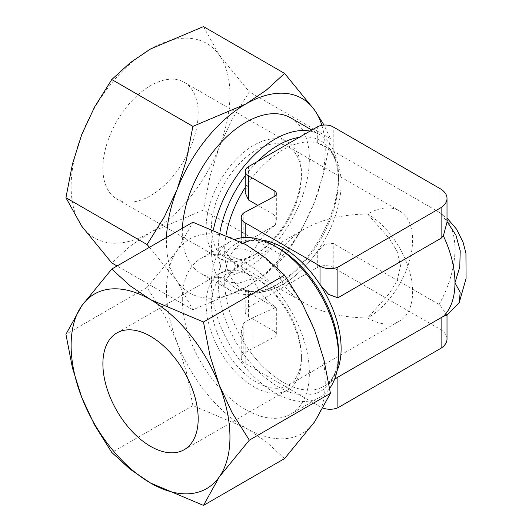 <?xml version="1.0" encoding="UTF-8"?>
<svg xmlns="http://www.w3.org/2000/svg" width="532" height="532" viewBox="0 0 532 532"><rect width="100%" height="100%" fill="white"/><g stroke="black" fill="none" stroke-linecap="round" stroke-linejoin="round"><path stroke-width="0.4" stroke-dasharray="2.66 2" d="M253.179 278.549L233.781 262.436L224.657 250.718C234.519 247.187 248.118 248.504 253.179 253.451L233.781 269.564L224.657 281.282L238.097 283.403L253.172 278.549C256.717 289.056 264.111 298.565 275.377 307.07L274.013 308.294L252.161 317.996L243.809 322.818L241.235 331.223L244.979 344.098L245.791 345.301A82.36 47.554 -120 0 0 320.011 388.154L324.706 385.866L334.535 379.363M235.696 239.147A89.848 51.877 -120 0 0 230.03 241.681A89.848 51.877 -120 0 0 211.423 282.811A89.848 51.877 -120 0 0 250.638 373.231A89.848 51.877 -120 0 0 319.878 397.304A89.848 51.877 -120 0 0 329.687 388.34M182.303 299.622A89.848 51.877 60 0 1 200.91 258.492A89.848 51.877 60 0 1 270.15 282.565A89.848 51.877 60 0 1 309.365 372.985A89.848 51.877 60 0 1 290.758 414.115A89.848 51.877 60 0 1 221.525 390.042A89.848 51.877 60 0 1 182.303 299.622M310.07 131.098A89.848 51.877 -60 0 1 319.878 134.696A89.848 51.877 -60 0 1 338.485 175.826L338.485 179.796A84.994 49.07 -60 0 1 278.389 283.889L278.389 283.889A84.994 49.07 -60 0 1 218.286 249.189A84.994 49.07 -60 0 1 219.955 231.999M338.485 175.826A89.848 51.877 -60 0 1 274.958 285.87A89.848 51.877 -60 0 1 230.03 290.319A89.848 51.877 -60 0 1 211.423 249.189A89.848 51.877 -60 0 1 213.492 229.418M182.403 228.281A89.848 51.877 120 0 0 182.303 232.378A89.848 51.877 120 0 0 200.91 273.508A89.848 51.877 120 0 0 270.15 249.435A89.848 51.877 120 0 0 309.365 159.015A89.848 51.877 120 0 0 290.758 117.885M261.398 239.992A82.36 47.554 -120 0 0 245.791 241.654L241.235 244.175L243.809 243.51L275.377 224.93C264.111 233.435 256.717 242.944 253.179 253.451M261.465 240.018A82.36 47.554 -120 0 0 245.265 241.861L244.979 241.974A82.36 47.554 -120 0 0 241.701 243.59A82.36 47.554 -120 0 0 224.644 281.295A82.36 47.554 -120 0 0 244.979 344.098L245.265 344.543A82.36 47.554 -120 0 0 282.878 382.162A82.36 47.554 -120 0 0 320.49 387.974L320.776 387.855A82.36 47.554 -120 0 0 324.061 386.239A82.36 47.554 -120 0 0 337.035 370.91M275.377 224.93L276.341 219.643L274.086 214.748L274.086 196.634M245.791 241.654L245.791 237.478M252.161 317.996L252.161 348.646L274.013 337.281A7.169 4.143 0 0 0 276.341 334.229A7.169 4.143 0 0 0 274.239 331.296A7.169 4.143 0 0 0 274.086 331.21L274.086 307.07L276.341 308.201L275.377 307.07M252.161 348.646L243.809 353.467A13.28 7.667 0 0 0 241.235 358.003A13.28 7.667 0 0 0 245.126 363.423A13.28 7.667 0 0 0 245.791 363.782L245.791 345.301M245.791 363.782L320.011 406.634A13.28 7.667 0 0 0 320.636 407.02A13.28 7.667 0 0 0 323.316 408.217M245.199 192.69L248.491 182.702A82.36 47.554 -60 0 1 317.311 142.975L327.852 147.949L439.904 212.7L447.006 221.545L447.013 222.25M447.006 315.217L439.904 304.956L333.198 243.37L324.733 244.461L317.311 251.47A82.36 47.554 -60 0 1 248.491 291.217L245.511 290.612L274.086 307.07M447.013 339.03A24.213 13.978 0 0 0 439.904 329.135L439.904 304.956M166.423 290.452A112.312 64.844 -120 0 0 177.063 342.448L164.275 314.991L147.045 287.453L177.063 250.745A112.312 64.844 -120 0 0 166.423 290.452M284.593 458.571L266.18 441.76L245.837 428.001L192.89 405.63L186.366 371.915L177.063 342.448A112.312 64.844 -120 0 0 245.837 428.001A112.312 64.844 -120 0 0 314.612 421.863A112.312 64.844 -120 0 0 325.252 382.156A112.312 64.844 -120 0 0 314.612 330.159A112.312 64.844 -120 0 0 245.837 244.6A112.312 64.844 -120 0 0 177.063 250.745L192.89 222.223M203.483 26.6L219.31 55.122L249.328 91.83L232.098 119.361L219.31 146.819A112.312 64.844 120 0 0 229.95 94.829A112.312 64.844 120 0 0 219.31 55.122A112.312 64.844 120 0 0 150.536 48.977A112.312 64.844 120 0 0 81.762 134.536A112.312 64.844 120 0 0 71.122 186.526A112.312 64.844 120 0 0 81.762 226.233A112.312 64.844 120 0 0 150.536 232.378L130.194 246.136L111.78 262.948M321.867 125.319A112.312 64.844 -60 0 1 325.252 149.844A112.312 64.844 -60 0 1 314.612 201.841L323.915 172.375L330.445 138.659L324.028 125.06M149.492 247.28L177.063 281.255A112.312 64.844 -60 0 1 166.423 241.548A112.312 64.844 -60 0 1 166.496 237.465M274.086 214.748L257.581 205.219M211.423 304.211A63.641 36.741 60 0 1 224.604 275.071A63.641 36.741 60 0 1 256.424 278.229A63.641 36.741 60 0 1 301.425 356.174A63.641 36.741 60 0 1 288.244 385.308A63.641 36.741 60 0 1 239.201 368.257A63.641 36.741 60 0 1 211.423 304.211M367.605 214.037A63.641 36.741 60 0 1 412.606 291.982A63.641 36.741 60 0 1 399.426 321.115A63.641 36.741 60 0 1 367.605 317.963A63.641 36.741 120 0 0 412.606 240.018A63.641 36.741 120 0 0 399.426 210.885A63.641 36.741 120 0 0 367.605 214.037L389.351 238.516L397.131 251.417L400.549 266L397.131 280.583L389.351 293.484L367.605 317.963C342.914 317.73 321.7 312.656 303.965 302.741C286.788 292.5 278.003 280.251 277.604 266C278.003 251.749 286.788 239.5 303.965 229.259C321.7 219.344 342.914 214.27 367.605 214.037M301.425 359.226A67.384 38.903 60 0 1 287.466 390.076A67.384 38.903 60 0 1 235.543 372.021A67.384 38.903 60 0 1 206.13 304.211A67.384 38.903 60 0 1 220.082 273.362A67.384 38.903 60 0 1 253.777 276.7A67.384 38.903 60 0 1 301.425 359.226L301.425 356.174M301.425 175.826A63.641 36.741 120 0 0 288.244 146.692A63.641 36.741 120 0 0 239.201 163.743A63.641 36.741 120 0 0 211.423 227.789A63.641 36.741 120 0 0 224.604 256.929A63.641 36.741 120 0 0 256.424 253.771A63.641 36.741 120 0 0 301.425 175.826L301.425 172.774A67.384 38.903 120 0 0 287.466 141.924A67.384 38.903 120 0 0 235.543 159.979A67.384 38.903 120 0 0 206.13 227.789A67.384 38.903 120 0 0 220.082 258.638A67.384 38.903 120 0 0 253.777 255.3A67.384 38.903 120 0 0 301.425 172.774M198.183 113.17A67.384 38.903 120 0 0 184.232 82.32A67.384 38.903 120 0 0 132.302 100.375A67.384 38.903 120 0 0 102.889 168.185A67.384 38.903 120 0 0 116.847 199.035A67.384 38.903 120 0 0 168.77 180.98A67.384 38.903 120 0 0 198.183 113.17M245.837 287.4A112.312 64.844 -60 0 1 177.063 281.255L192.89 309.777L245.837 287.4L266.18 273.641L284.593 256.83L301.824 229.299L314.612 201.841A112.312 64.844 -60 0 1 245.837 287.4M219.31 146.819L210.007 176.292L203.483 210L150.536 232.378A112.312 64.844 120 0 0 219.31 146.819M330.445 138.659L249.328 91.83M192.89 309.777L117.073 266M284.593 256.83L203.483 210M147.045 287.453L65.928 334.282M192.89 405.63L111.78 452.459M320.011 406.634L320.011 388.154M274.086 331.21L248.491 316.434A11.232 6.484 0 0 1 245.199 311.845A11.232 6.484 0 0 1 248.491 307.263L317.311 267.523A11.232 6.484 0 0 1 333.198 267.523L439.904 329.135M243.809 353.467L243.809 322.818M243.809 243.51L243.809 212.86M252.161 238.688L252.161 208.039M454.96 282.825L454.933 282.798A82.36 47.554 60 0 1 443.349 316.36M443.349 235.856A82.36 47.554 60 0 1 454.933 282.798L454.96 282.738M242.346 243.217L250.658 240.703C258.452 239.699 267.696 242.166 278.389 248.112A84.994 49.07 -120 0 0 218.286 282.811A84.994 49.07 -120 0 0 278.389 386.904A84.994 49.07 -120 0 0 338.485 352.204C338.292 364.44 335.805 373.677 331.037 379.928L324.706 385.866M245.199 175.799A84.994 49.07 -60 0 1 257.568 161.409M299.21 137.369A84.994 49.07 -60 0 1 338.485 179.796C337.847 161.941 333.039 150.596 324.061 145.761A82.36 47.554 -60 0 1 341.118 183.46A82.36 47.554 -60 0 1 282.878 284.334A82.36 47.554 -60 0 1 241.701 288.411A82.36 47.554 -60 0 1 224.644 250.705A82.36 47.554 -60 0 1 226.147 234.645M245.199 187.57A82.36 47.554 -60 0 1 282.878 149.838A82.36 47.554 -60 0 1 324.061 145.761L327.852 147.949M439.904 212.7L439.904 188.528M439.086 212.208A82.36 47.554 -60 0 1 454.96 249.189A82.36 47.554 -60 0 1 439.086 304.503M333.198 267.523L333.198 243.37M333.198 151.075L333.198 126.915M317.311 267.523L317.311 251.47M317.311 142.975L317.311 126.915M248.491 307.263L248.491 291.217M248.491 182.702L248.491 166.656M274.013 337.281L274.013 308.294M248.491 316.434L248.491 292.287M274.013 225.661L274.013 196.674M233.781 269.564L235.623 266L233.781 262.436M230.03 241.681L200.91 258.492M245.511 290.612L241.701 288.411L250.658 291.297C258.452 292.301 267.696 289.834 278.389 283.889L274.958 285.87M319.878 134.696L311.858 130.067M224.604 275.071L303.965 229.259M256.424 278.229L253.777 276.7M116.847 332.966L220.082 273.362M288.244 146.692L399.426 210.885M184.232 82.32L287.466 141.924M116.847 199.035L220.082 258.638M256.424 253.771L253.777 255.3M224.604 256.929L303.965 302.741M184.232 449.68L287.466 390.076M288.244 385.308L399.426 321.115M241.235 358.003L241.235 331.223M245.199 311.845L245.199 290.392M276.341 334.229L276.341 308.201M241.235 244.175L241.235 237.851M276.341 219.643L276.341 193.621M230.03 290.319L200.91 273.508M319.878 397.304L290.758 414.115M440.263 212.933L447.013 218.08"/><path stroke-width="0.8" d="M274.958 246.13L278.389 248.112A84.994 49.07 -120 0 1 338.485 352.204L338.485 356.174A89.848 51.877 -120 0 0 274.958 246.13A89.848 51.877 -120 0 0 235.696 239.147M213.492 229.418A89.848 51.877 -60 0 1 310.07 131.098M311.858 130.067L290.758 117.885A89.848 51.877 120 0 0 223.147 140.275A89.848 51.877 120 0 0 182.403 228.281M443.435 316.314L447.013 315.197L459.269 302.515L460.18 292.301L454.96 282.825A82.36 47.554 -120 0 0 443.369 235.849L441.114 238.216L337.88 297.82L328.636 294.422L320.011 284.507L320.011 266.027L245.791 223.174A13.28 7.667 180 0 1 245.126 222.815A13.28 7.667 180 0 1 241.235 217.395A13.28 7.667 180 0 1 243.809 212.86L274.013 196.674A7.169 4.143 0 0 0 276.341 193.621A7.169 4.143 0 0 0 274.239 190.689A7.169 4.143 0 0 0 274.086 190.602L248.491 175.826A11.232 6.484 180 0 1 245.199 171.238A11.232 6.484 180 0 1 248.491 166.656L317.311 126.915A11.232 6.484 180 0 1 333.198 126.915L439.904 188.528A24.213 13.978 180 0 1 447.013 198.423A24.213 13.978 180 0 1 441.114 207.566L337.88 267.17A13.28 7.667 180 0 1 320.636 266.412A13.28 7.667 180 0 1 320.011 266.027M274.086 196.634L274.086 190.602M245.791 237.478L245.791 223.174M337.88 297.82L337.88 267.17M323.316 408.217A13.28 7.667 0 0 0 337.88 407.778L337.88 377.128L443.356 316.394M334.535 379.363L337.88 377.128M441.114 238.216L441.114 207.566M447.013 198.423L447.013 222.25L443.369 235.856M447.013 315.197L447.013 339.03A24.213 13.978 0 0 1 441.114 348.174L441.114 317.524M65.928 334.282L72.458 367.998L81.762 397.464A112.312 64.844 60 0 1 71.122 345.474A112.312 64.844 60 0 1 81.762 305.767A112.312 64.844 60 0 1 150.536 299.622A112.312 64.844 60 0 1 219.31 385.181A112.312 64.844 60 0 1 229.95 437.171A112.312 64.844 60 0 1 219.31 476.878L249.328 440.17L232.098 412.639L219.31 385.181L210.007 355.709L203.483 322L150.536 299.622L130.194 285.864L111.78 269.052L81.762 305.767L65.928 334.282M111.78 269.052L192.89 222.223L245.837 244.6L266.18 258.359L284.593 275.17L301.824 302.701L314.612 330.159L323.915 359.625L330.445 393.341L314.612 421.863L284.593 458.571L203.483 505.4L219.31 476.878A112.312 64.844 60 0 1 150.536 483.023L203.483 505.4M117.073 266L111.78 262.948L81.762 226.233L65.928 197.718L72.458 164.002L81.762 134.536L94.543 107.078L111.78 79.541L130.194 62.736L150.536 48.977L203.483 26.6L284.593 73.429L266.18 90.24L245.837 103.999A112.312 64.844 -60 0 1 314.612 110.137A112.312 64.844 -60 0 1 321.867 125.319M166.496 237.465A112.312 64.844 -60 0 1 177.063 189.552L164.275 217.009L147.045 244.547L149.492 247.28M257.581 205.219L248.491 199.965L245.199 192.69L245.199 171.238M102.889 363.815A67.384 38.903 60 0 1 116.847 332.966A67.384 38.903 60 0 1 168.77 351.02A67.384 38.903 60 0 1 198.183 418.83A67.384 38.903 60 0 1 184.232 449.68A67.384 38.903 60 0 1 132.302 431.625A67.384 38.903 60 0 1 102.889 363.815M177.063 189.552A112.312 64.844 -60 0 1 245.837 103.999L192.89 126.37L186.366 160.085L177.063 189.552M324.028 125.06L314.612 110.137L284.593 73.429M192.89 126.37L111.78 79.541M147.045 244.547L65.928 197.718M81.762 397.464L94.543 424.922L111.78 452.459L130.194 469.264L150.536 483.023A112.312 64.844 60 0 1 81.762 397.464M284.593 275.17L203.483 322M330.445 393.341L249.328 440.17M441.114 348.174L337.88 407.778M337.035 370.91A82.36 47.554 -120 0 0 341.118 348.54A82.36 47.554 -120 0 0 320.776 285.737L320.49 285.285A82.36 47.554 -120 0 0 282.878 247.666A82.36 47.554 -120 0 0 261.465 240.018M320.011 284.507A82.36 47.554 -120 0 0 261.398 239.992M443.369 316.387A82.36 47.554 -120 0 0 454.96 282.811M329.687 388.34A89.848 51.877 -120 0 0 338.485 356.174M454.96 282.738L459.774 267.077L460.213 250.831L455.924 235.177L447.013 221.551M219.955 231.999A84.994 49.07 -60 0 1 245.199 175.799M257.568 161.409A84.994 49.07 -60 0 1 278.389 145.096A84.994 49.07 -60 0 1 299.21 137.369M226.147 234.645A82.36 47.554 -60 0 1 245.199 187.57M248.491 199.965L248.491 175.826M241.235 237.851L241.235 217.395M447.013 218.08L456.589 229.192L463.079 242.286L465.932 253.259L466.072 278.389L459.269 302.515"/></g></svg>
